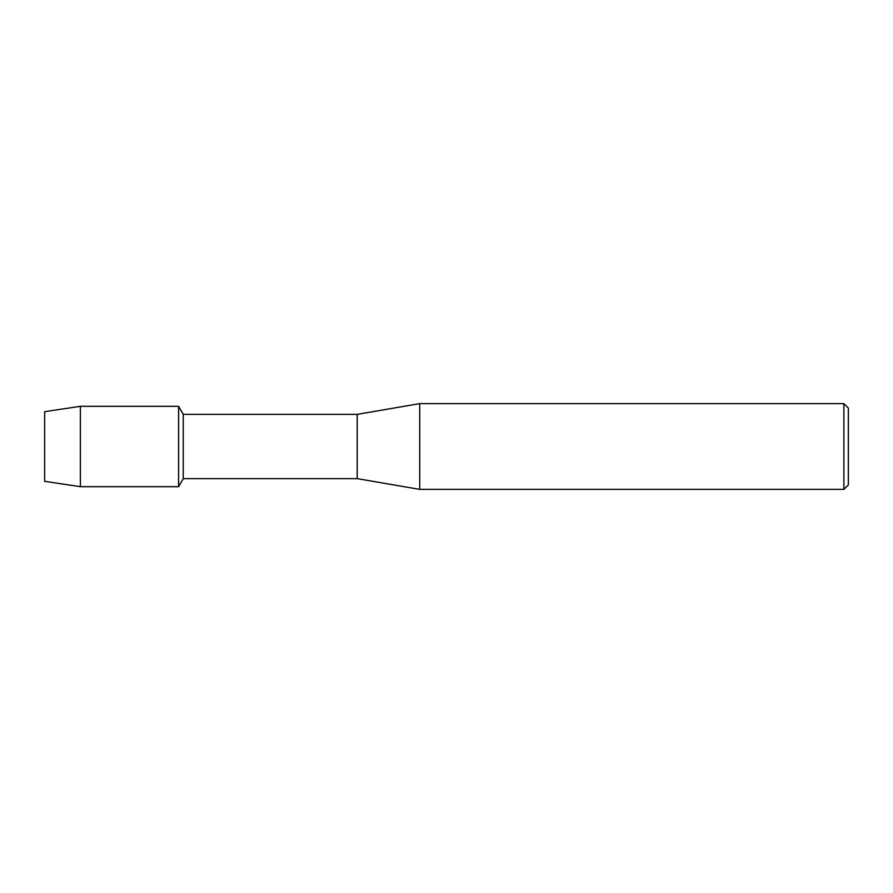 <?xml version="1.0" encoding="UTF-8"?>
<svg xmlns="http://www.w3.org/2000/svg" width="893" height="893" viewBox="0 0 893 893"><rect width="100%" height="100%" fill="white"/><g stroke="black" fill="none" stroke-linecap="round" stroke-linejoin="round"><path stroke-width="1.34" d="M44.65 481.327L44.65 411.673L80.37 406.315L178.6 406.315L183.244 414.352L357.2 414.352L419.71 403.636L843.885 403.636L848.35 408.101L848.35 484.899L843.885 489.364L419.71 489.364L357.2 478.648L183.244 478.648L178.6 486.685L178.6 406.315L178.6 486.685L80.37 486.685L44.65 481.327L44.65 411.673M183.244 478.648L183.244 414.352M357.2 478.648L357.2 414.352M419.71 489.364L419.71 403.636M843.885 489.364L843.885 403.636M80.37 486.685L80.37 406.315"/></g></svg>
